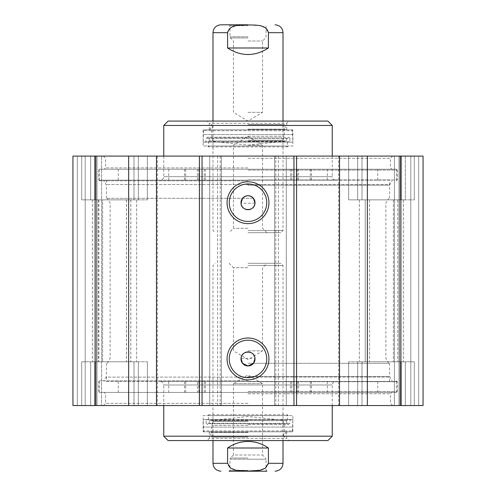 <?xml version="1.0" encoding="UTF-8"?>
<svg xmlns="http://www.w3.org/2000/svg" width="496" height="496" viewBox="0 0 496 496"><rect width="100%" height="100%" fill="white"/><g stroke="black" fill="none" stroke-linecap="round" stroke-linejoin="round"><path stroke-width="0.37" stroke-dasharray="2.48 1.86" d="M405.331 199.857L348.657 199.857L414.309 199.857L348.657 199.857L405.331 199.857L405.331 156.091L400.954 156.091L414.309 156.091L348.657 156.091L414.309 156.091L405.331 156.091L405.331 199.857M365.211 199.857L403.583 199.857L359.383 199.857L403.583 199.857L365.211 199.857L365.211 361.789L359.383 361.789L403.583 361.789L365.211 361.789L365.211 199.857M133.994 199.857L81.691 199.857L147.343 199.857L133.994 199.857L133.994 156.091L138.365 156.091L81.691 156.091L147.343 156.091L81.691 156.091L133.994 156.091L133.994 199.857M102.622 199.857L136.617 199.857L92.417 199.857L102.622 199.857L102.622 361.789L136.617 361.789L92.392 361.789L136.617 361.789L102.622 361.789L102.622 199.857M72.943 156.091L423.057 156.091L394.401 156.091L423.057 156.091L423.057 405.554L72.943 405.554L101.599 405.554L72.943 405.554L72.943 156.091M248 156.091L103.36 156.091L248 156.091M362.006 361.789L414.309 361.789L348.657 361.789L362.006 361.789L362.006 405.554L357.635 405.554L414.309 405.554L348.657 405.554L414.309 405.554L362.006 405.554L362.006 361.789M133.994 361.789L81.691 361.789L147.343 361.789L133.994 361.789L133.994 405.554L138.365 405.554L81.691 405.554L147.343 405.554L81.691 405.554L133.994 405.554L133.994 361.789M98.909 199.857L98.909 361.789M423.057 405.554L394.401 405.554L423.057 405.554L423.057 156.091L423.057 405.554M101.599 405.554L77.32 405.554L101.599 405.554L101.599 156.091L101.599 405.554M248 405.554L103.36 405.554L248 405.554M248 167.908L105.549 167.908L248 167.908M248 169.223L99.64 169.223L248 169.223M248 158.28L390.451 158.28L248 158.28M248 180.823L99.64 180.823L248 180.823M248 185.2L389.577 185.2L248 185.2M253.468 198.326L106.423 198.326L253.468 198.326M254.981 203.255L241.019 203.255M241.019 358.391L254.981 358.391M248 376.452L389.577 376.452L248 376.452M248 380.829L99.64 380.829L248 380.829M248 363.32L389.577 363.32L248 363.32M248 392.423L99.64 392.423L248 392.423M248 393.737L390.451 393.737L248 393.737M248 403.366L105.549 403.366L248 403.366M220.212 156.091L220.212 405.554M275.788 156.091L275.788 405.554M266.743 202.703A18.743 18.743 0 0 0 238.626 186.471A18.743 18.743 0 0 0 238.626 218.934A18.743 18.743 0 0 0 266.743 202.703M266.743 358.943A18.743 18.743 0 0 0 238.626 342.711A18.743 18.743 0 0 0 238.626 375.174A18.743 18.743 0 0 0 266.743 358.943M85.194 405.554L85.194 156.091L85.194 405.554M94.389 405.554L94.389 156.091L94.389 405.554M77.32 405.554L77.32 156.091L77.32 405.554M97.011 405.554L97.011 156.091L97.011 405.554M401.611 405.554L401.611 156.091L401.611 405.554M410.806 405.554L410.806 156.091L410.806 405.554M418.68 405.554L418.68 156.091L418.68 405.554M398.989 405.554L398.989 156.091L398.989 405.554M394.401 405.554L394.401 156.091L394.401 405.554M400.173 156.091L400.173 405.554M367.356 156.091L367.356 405.554M338.7 156.091L338.7 405.554M286.291 156.091L286.291 405.554L286.291 156.091M274.586 156.091L274.586 405.554L274.586 156.091M278.417 156.091L278.417 405.554M217.583 156.091L217.583 405.554M221.414 156.091L221.414 405.554L221.414 156.091M209.709 156.091L209.709 405.554L209.709 156.091M157.3 156.091L157.3 405.554M128.644 156.091L128.644 405.554M95.827 156.091L95.827 405.554M106.423 381.48L389.577 381.48L106.423 381.48L106.423 377.109L389.577 377.109L106.423 377.109M197.408 381.48L396.8 381.48L197.408 381.48L197.408 392.423L99.2 392.423L396.8 392.423L197.408 392.423M160.251 381.48L335.749 381.48L160.251 381.48C162.378 381.691 163.544 382.856 163.754 384.983L332.246 384.983L163.754 384.983L163.754 405.554M332.246 436.189L163.754 436.189M327.868 440.566L168.132 440.566M207.08 440.566L288.92 440.566L207.08 440.566L209.269 438.377L286.731 438.377L209.269 438.377L209.269 431.811L286.731 431.811L209.269 431.811M248 420.323L211.91 420.323L248 420.323M248 421.501L212.989 421.501L248 421.501M248 425.37L211.804 425.37L248 425.37M248 432.326L211.804 432.326L248 432.326M248 437.063L212.989 437.063L248 437.063M248 436.982L211.445 436.982L248 436.982M248 431.811L291.592 431.811L248 431.811M310.291 381.48L297.166 381.48L310.291 381.48L310.291 392.423L297.166 392.423L310.291 392.423M198.834 381.48L185.709 381.48L198.834 381.48L198.834 392.423L185.709 392.423L198.834 392.423M298.592 381.48L298.592 392.423M204.408 431.811L203.534 430.937L292.466 430.937L203.534 430.937L203.534 427.075L292.466 427.075L203.534 427.075L203.143 419.56L292.857 419.56L203.143 419.56L290.197 419.79L205.803 419.79L206.237 423.355L289.763 423.355L206.237 423.355L207.508 424.477L208.686 423.696L287.314 423.696L208.686 423.696L210.031 420.521L287.389 420.67L208.611 420.67L208.611 414.743L287.389 414.743L208.611 414.743L207.737 415.617L288.263 415.617L207.737 415.617M203.143 431.811L292.857 431.811L203.143 431.811L203.143 415.617L292.857 415.617L203.143 415.617M248 458.068L230.392 458.068L248 458.068M248 470.326L229.946 470.326L248 470.326M268.41 448.006C254.801 439.332 241.199 439.332 227.59 448.006L227.59 463.32C229.629 471.95 241.031 470.754 248 471.088C254.969 470.754 266.371 471.95 268.41 463.32L268.41 448.006L227.59 448.006M248 265.509L283.011 265.509L248 265.509M266.929 471.2L229.071 471.2L266.929 471.2L229.071 471.2L229.946 470.326L229.946 459.234L248 459.234L229.946 459.234L230.392 458.068L233.455 455.006L262.545 455.006L233.455 455.006L233.455 383.668L262.545 383.668L233.455 383.668L248 374.933L262.545 383.668L262.545 455.006L265.608 458.068L266.054 459.234L248 459.234L266.054 459.234L266.054 470.326L266.929 471.2M248 267.691L233.455 267.691L248 267.691M248 263.32L280.823 263.32L248 263.32M248 350.846L262.545 350.846L248 350.846M248 37.932L230.392 37.932L248 37.932M248 25.674L229.946 25.674L248 25.674M227.59 47.994C233.709 52.303 240.517 54.492 248 54.56C255.483 54.492 262.291 52.303 268.41 47.994L268.41 32.68L265.391 27.838L259.941 25.73L248 24.912L236.059 25.73L230.609 27.838L227.59 32.68L227.59 47.994L268.41 47.994M248 230.491L283.011 230.491L248 230.491M248 24.8L220.869 24.8M248 40.994L262.545 40.994L248 40.994M248 112.332L262.545 112.332L248 112.332M248 228.309L233.455 228.309L248 228.309M248 232.68L280.823 232.68L248 232.68M248 145.154L262.545 145.154L248 145.154M389.577 180.166L106.423 180.166L389.577 180.166L389.577 184.543L106.423 184.543L389.577 184.543M298.592 180.166L99.2 180.166L298.592 180.166L298.592 169.223L396.8 169.223L99.2 169.223L298.592 169.223M335.749 180.166L160.251 180.166L335.749 180.166C333.622 179.955 332.456 178.789 332.246 176.663L163.754 176.663L332.246 176.663L332.246 156.091M163.754 125.457L332.246 125.457M168.132 121.08L327.868 121.08M288.92 121.08L207.08 121.08L288.92 121.08L286.731 123.268L209.269 123.268L286.731 123.268L286.731 129.834L209.269 129.834L286.731 129.834M248 141.323L284.09 141.323L248 141.323M248 140.145L283.011 140.145L248 140.145M248 136.282L284.196 136.282L248 136.282M248 129.326L284.196 129.326L248 129.326M248 124.583L283.011 124.583L248 124.583M248 124.663L284.555 124.663L248 124.663M248 129.834L204.408 129.834L248 129.834M185.709 180.166L198.834 180.166L185.709 180.166L185.709 169.223L198.834 169.223L185.709 169.223M297.166 180.166L310.291 180.166L297.166 180.166L297.166 169.223L310.291 169.223L297.166 169.223M197.408 180.166L197.408 169.223M291.592 129.834L292.466 130.708L203.534 130.708L292.466 130.708L292.466 134.571L203.534 134.571L292.466 134.571L292.857 142.092L203.143 142.092L292.857 142.092L205.803 141.856L290.197 141.856L289.763 138.291L206.237 138.291L289.763 138.291L288.492 137.169L287.314 137.95L208.686 137.95L287.314 137.95L285.969 141.124L208.611 140.976L287.389 140.976L287.389 146.903L208.611 146.903L287.389 146.903L288.263 146.029L207.737 146.029L288.263 146.029M292.857 129.834L203.143 129.834L292.857 129.834L292.857 146.029L203.143 146.029L292.857 146.029M400.954 156.091L400.954 199.857L400.954 156.091M357.635 156.091L357.635 199.857L357.635 156.091M362.006 199.857L362.006 156.091L362.006 199.857M138.365 156.091L138.365 199.857L138.365 156.091M95.046 156.091L95.046 199.857L95.046 156.091M90.669 199.857L90.669 156.091L90.669 199.857M393.378 199.857L393.378 361.789L393.378 199.857M397.749 199.857L397.749 361.789L397.749 199.857M130.839 199.857L130.839 361.789M126.474 199.857L126.474 361.789M126.412 199.857L126.412 361.789M130.789 199.857L130.789 361.789M98.251 199.857L98.251 361.789M369.588 199.857L369.588 361.789L369.588 199.857M357.635 405.554L357.635 361.789L357.635 405.554M400.954 405.554L400.954 361.789L400.954 405.554M405.331 361.789L405.331 405.554L405.331 361.789M138.365 405.554L138.365 361.789L138.365 405.554M95.046 405.554L95.046 361.789L95.046 405.554M90.669 361.789L90.669 405.554L90.669 361.789M248 170.097L397.24 170.097L248 170.097M248 179.949L397.24 179.949L248 179.949M248 391.549L397.24 391.549L248 391.549M248 381.703L397.24 381.703L248 381.703M248 432.481L210.323 432.481L248 432.481M311.494 381.48L311.494 392.423M327.286 381.48L327.286 392.423M291.822 381.48L291.822 392.423M204.178 381.48L204.178 392.423M184.506 381.48L184.506 392.423M168.714 381.48L168.714 392.423M268.41 463.32L283.011 463.32M212.989 463.32L227.59 463.32M248 36.766L229.946 36.766L248 36.766M283.011 32.68L268.41 32.68M227.59 32.68L212.989 32.68M248 129.165L285.677 129.165L248 129.165M184.506 180.166L184.506 169.223M168.714 180.166L168.714 169.223M204.178 180.166L204.178 169.223M291.822 180.166L291.822 169.223M311.494 180.166L311.494 169.223M327.286 180.166L327.286 169.223M348.657 156.091L348.657 199.857L348.657 156.091M147.343 156.091L147.343 199.857L147.343 156.091M414.309 156.091L414.309 199.857L414.309 156.091M359.383 199.857L359.383 361.789L359.383 199.857M81.691 156.091L81.691 199.857L81.691 156.091M136.617 199.857L136.617 361.789L136.617 199.857M92.417 199.857L92.417 361.789M403.583 199.857L403.583 361.789L403.583 199.857M348.657 405.554L348.657 361.789L348.657 405.554M147.343 405.554L147.343 361.789L147.343 405.554M414.309 405.554L414.309 361.789L414.309 405.554M81.691 405.554L81.691 361.789L81.691 405.554M103.36 156.091L105.549 158.28L105.549 167.908L104.234 169.223M392.64 156.091L390.451 158.28L390.451 167.908L391.766 169.223M389.577 198.326L389.577 185.2L392.107 180.823M106.423 198.326L106.423 185.2L103.893 180.823M388.703 363.32L385.857 358.391L385.857 203.255L388.703 198.326M107.297 363.32L110.143 358.391L110.143 203.255L107.297 198.326M99.64 180.823L98.76 179.949L98.76 170.097L99.64 169.223M396.36 180.823L397.24 179.949L397.24 170.097L396.36 169.223M106.423 363.32L106.423 376.452L103.893 380.829M389.577 363.32L389.577 376.452L392.107 380.829M392.64 405.554L390.451 403.366L390.451 393.737L391.766 392.423M103.36 405.554L105.549 403.366L105.549 393.737L104.234 392.423M99.64 380.829L98.76 381.703L98.76 391.549L99.64 392.423M396.36 380.829L397.24 381.703L397.24 391.549L396.36 392.423M92.392 199.857L92.392 361.789M332.246 405.554L332.246 384.983C332.456 382.856 333.622 381.691 335.749 381.48M286.731 431.811L286.731 438.377L288.92 440.566M389.577 381.48L389.577 377.109M286.539 431.811L285.677 432.481L284.555 436.982L283.011 437.063L284.196 432.326L284.196 425.37L283.011 421.501L284.09 420.323L248 416.528L211.91 420.323L212.989 421.501L211.804 425.37L211.804 432.326L212.989 437.063L211.445 436.982L210.323 432.481L209.461 431.811M290.6 381.48L290.6 392.423M99.2 381.48L99.2 392.423M396.8 381.48L396.8 392.423M205.4 381.48L205.4 392.423M118.24 381.48L118.24 392.423M377.76 381.48L377.76 392.423M185.709 381.48L185.709 392.423M297.166 381.48L297.166 392.423M288.263 415.617L287.389 414.743L287.389 420.67L285.969 420.521L287.314 423.696L288.492 424.477L289.763 423.355L290.197 419.79L292.857 419.56L292.466 430.937L291.592 431.811M248 424.477L288.492 424.477L248 424.477M292.857 431.811L292.857 415.617M283.011 440.566L283.011 265.509L280.823 263.32M212.989 440.566L212.989 265.509L215.177 263.32M229.078 263.32L233.455 267.691L233.455 350.846L248 359.588L262.545 350.846L262.545 267.691L266.922 263.32M229.071 24.8L229.946 25.674L229.946 36.766L230.392 37.932L233.455 40.994L233.455 112.332L248 121.067L262.545 112.332L262.545 40.994L265.608 37.932L266.054 36.766L266.054 25.674L266.929 24.8M212.989 121.08L212.989 230.491L215.177 232.68M283.011 121.08L283.011 230.491L280.823 232.68M266.922 232.68L262.545 228.309L262.545 145.154L248 136.412L233.455 145.154L233.455 228.309L229.078 232.68M163.754 156.091L163.754 176.663C163.544 178.789 162.378 179.955 160.251 180.166M209.269 129.834L209.269 123.268L207.08 121.08M106.423 180.166L106.423 184.543M209.461 129.834L210.323 129.165L211.445 124.663L212.989 124.583L211.804 129.326L211.804 136.282L212.989 140.145L211.91 141.323L248 145.117L284.09 141.323L283.011 140.145L284.196 136.282L284.196 129.326L283.011 124.583L284.555 124.663L285.677 129.165L286.539 129.834M205.4 180.166L205.4 169.223M396.8 180.166L396.8 169.223M99.2 180.166L99.2 169.223M290.6 180.166L290.6 169.223M377.76 180.166L377.76 169.223M118.24 180.166L118.24 169.223M310.291 180.166L310.291 169.223M198.834 180.166L198.834 169.223M207.737 146.029L208.611 146.903L208.611 140.976L210.031 141.124L208.686 137.95L207.508 137.169L206.237 138.291L205.803 141.856L203.143 142.092L203.534 130.708L204.408 129.834M248 137.169L207.508 137.169L248 137.169M203.143 129.834L203.143 146.029"/><path stroke-width="0.74" d="M95.827 156.091L72.943 156.091L72.943 405.554L423.057 405.554L423.057 156.091L95.827 156.091L95.827 405.554M242.532 198.326C246.177 194.872 249.823 194.872 253.468 198.326L254.981 203.255C254.746 211.612 241.254 211.612 241.019 203.255L242.532 198.326M254.981 358.391C254.746 350.033 241.254 350.033 241.019 358.391A7 7 0 0 1 248.273 351.949A7 7 0 0 1 255 358.943A7 7 0 0 1 247.727 365.943A7 7 0 0 1 241.019 358.391L242.532 363.32L248 365.949L253.468 363.32L254.981 358.391M241.019 203.255A7 7 0 0 1 247.727 195.709A7 7 0 0 1 255 202.703A7 7 0 0 1 248.273 209.703A7 7 0 0 1 241.019 203.255M266.743 202.703A18.743 18.743 0 0 1 238.626 218.934A18.743 18.743 0 0 1 238.626 186.471A18.743 18.743 0 0 1 266.743 202.703M268.931 202.703A20.931 20.931 0 0 0 237.534 184.574A20.931 20.931 0 0 0 237.534 220.832A20.931 20.931 0 0 0 268.931 202.703M293.954 156.091L293.954 405.554M202.046 156.091L202.046 405.554M268.931 358.943A20.931 20.931 0 0 0 237.534 340.814A20.931 20.931 0 0 0 237.534 377.072A20.931 20.931 0 0 0 268.931 358.943M266.743 358.943A18.743 18.743 0 0 1 238.626 375.174A18.743 18.743 0 0 1 238.626 342.711A18.743 18.743 0 0 1 266.743 358.943M128.644 156.091L128.644 405.554M156.469 156.091L156.469 405.554M199.411 156.091L199.411 405.554M296.589 156.091L296.589 405.554M339.531 156.091L339.531 405.554M367.356 156.091L367.356 405.554M400.173 156.091L400.173 405.554M163.754 436.189L332.246 436.189L327.868 440.566L168.132 440.566L163.754 436.189L163.754 405.554M227.59 448.006C233.709 443.697 240.517 441.508 248 441.44C255.483 441.508 262.291 443.697 268.41 448.006L268.41 463.32L265.391 468.162L259.941 470.27L248 471.088L236.059 470.27L230.609 468.162L227.59 463.32L227.59 448.006L268.41 448.006M229.071 471.2L266.929 471.2M268.41 47.994C254.801 56.668 241.199 56.668 227.59 47.994L227.59 32.68C229.629 24.05 241.031 25.246 248 24.912C254.969 25.246 266.371 24.05 268.41 32.68L268.41 47.994L227.59 47.994M248 24.8L220.869 24.8C216.082 25.265 213.454 27.894 212.989 32.68L227.59 32.68M332.246 125.457L163.754 125.457L168.132 121.08L327.868 121.08L332.246 125.457L332.246 156.091M283.011 440.566L283.011 463.32L268.41 463.32M227.59 463.32L212.989 463.32L212.989 440.566M268.41 32.68L283.011 32.68L283.011 121.08M332.246 436.189L332.246 405.554M212.989 463.32C213.454 468.106 216.082 470.735 220.869 471.2M283.011 463.32C282.546 468.106 279.918 470.735 275.131 471.2M212.989 32.68L212.989 121.08M283.011 32.68C282.546 27.894 279.918 25.265 275.131 24.8M163.754 125.457L163.754 156.091"/></g></svg>
